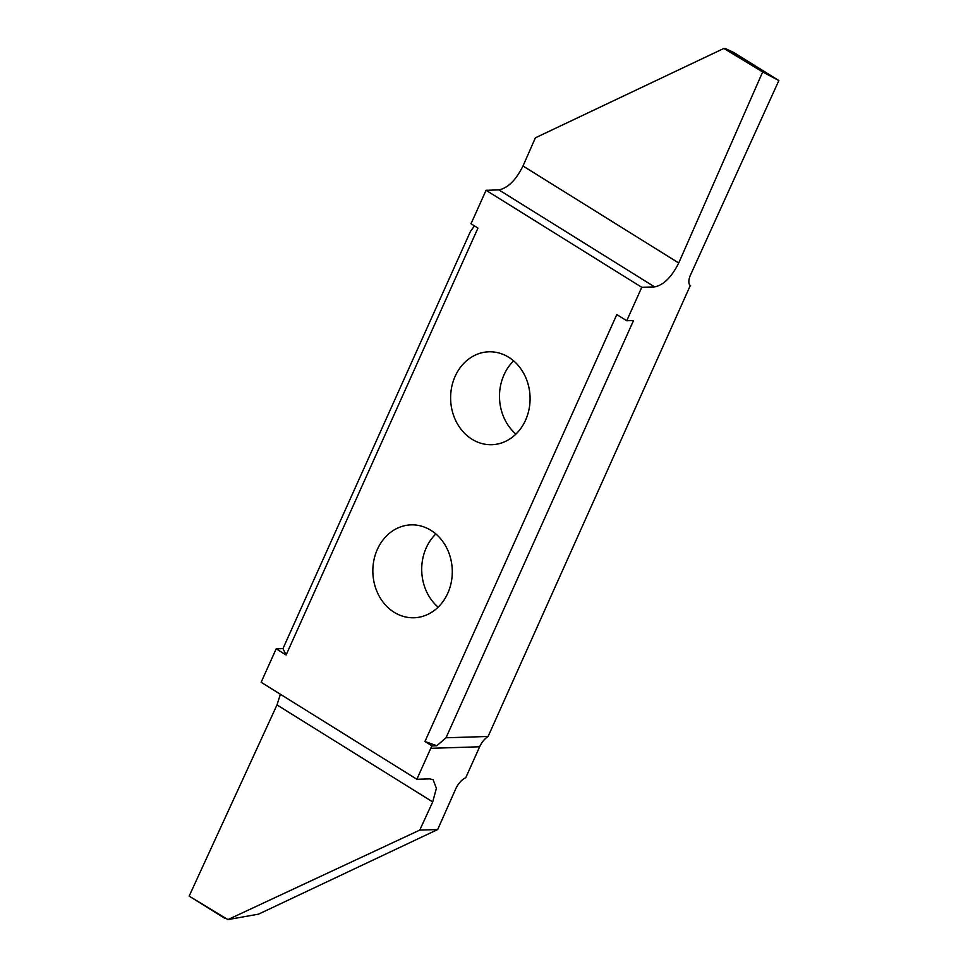 <?xml version="1.0" encoding="UTF-8"?>
<svg xmlns="http://www.w3.org/2000/svg" width="968" height="968" viewBox="0 0 968 968"><rect width="100%" height="100%" fill="white"/><g stroke="black" fill="none" stroke-linecap="round" stroke-linejoin="round"><path stroke-width="1.45" d="M276.183 648.814L261.142 682.271L416.857 779.276L430.772 748.312A26.184 22.385 88.2 0 1 432.006 745.892L436.846 745.735L424.952 741.488L616.81 314.576L626.732 320.759L641.772 287.302L654.598 286.891C663.576 285.1 671.623 277.138 678.725 262.993L762.675 71.922L723.87 48.436L535.377 137.831L523.01 165.988C515.908 180.133 507.873 188.094 498.883 189.885L486.057 190.297L472.142 221.261A26.184 22.385 88.2 0 1 470.908 223.681L477.962 228.085L286.104 654.997L282.971 648.596L276.183 648.814L286.104 654.997M280.381 694.262L276.993 704.922L189.147 896.114L227.94 919.6L419.761 830.096L432.708 801.928L436.386 788.303L433.156 779.736L429.683 778.877L416.857 779.276M224.491 918.124L189.147 896.09M435.854 533.949A46.464 39.724 -91.8 0 0 438.153 607.154M430.978 530.367A46.464 39.724 -91.8 0 0 411.11 524.874A46.464 39.724 -91.8 0 0 373.817 560.617A46.464 39.724 -91.8 0 0 394.157 612.284A46.464 39.724 -91.8 0 0 414.026 617.765A46.464 39.724 -91.8 0 0 451.318 582.022A46.464 39.724 -91.8 0 0 430.978 530.367M513.645 360.882A46.464 39.724 -91.8 0 0 515.932 434.087M508.757 357.289A46.464 39.724 -91.8 0 0 488.888 351.808A46.464 39.724 -91.8 0 0 451.596 387.551A46.464 39.724 -91.8 0 0 471.936 439.206A46.464 39.724 -91.8 0 0 491.804 444.699A46.464 39.724 -91.8 0 0 529.097 408.956A46.464 39.724 -91.8 0 0 508.757 357.289M424.952 741.488L432.006 745.892M641.772 287.302L486.057 190.297M690.293 285.536L488.09 736.466L446.006 737.785L633.52 320.541L626.732 320.759M227.94 919.6L258.553 914.143L437.669 829.54L455.601 789.162A13.092 5.905 121.9 0 1 465.741 777.74L479.656 746.776A26.184 22.385 88.2 0 1 488.09 736.466M437.669 829.54L419.761 830.096M727.174 49.852L762.651 71.947L778.853 80.574L690.644 274.658A13.092 5.905 121.9 0 0 690.462 285.657A13.092 5.905 121.9 0 0 690.656 285.766M727.343 49.913L723.87 48.436M725.044 48.4L733.998 52.611L778.853 80.55L733.998 52.611M474.453 225.895L470.484 231.352L282.971 648.596M436.846 745.735L446.006 737.785M479.656 746.776L430.772 748.312M276.993 704.922L432.708 801.928M498.883 189.885L654.598 286.891M678.725 262.993L523.01 165.988M224.479 918.124L189.147 896.114"/></g></svg>

